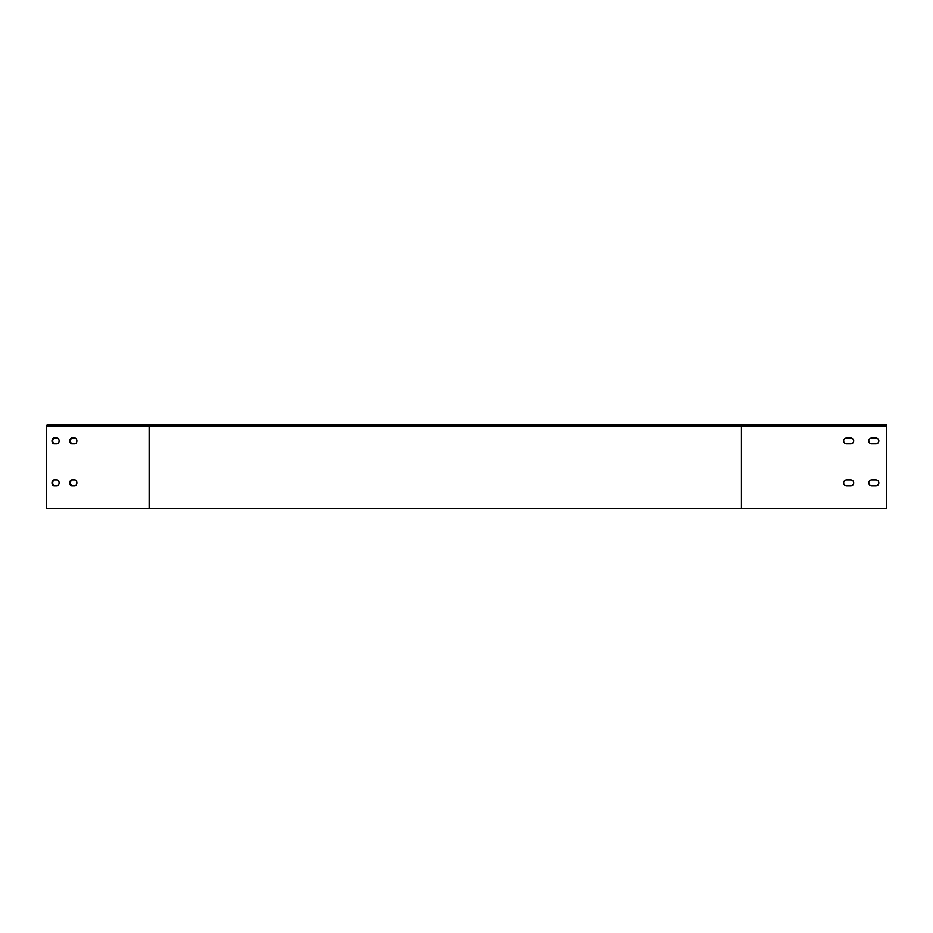 <?xml version="1.0" encoding="UTF-8"?>
<svg xmlns="http://www.w3.org/2000/svg" width="933" height="933" viewBox="0 0 933 933"><rect width="100%" height="100%" fill="white"/><g stroke="black" fill="none" stroke-linecap="round" stroke-linejoin="round"><path stroke-width="1.4" d="M846.558 485.766A2.927 2.927 0 0 1 843.63 482.839A2.927 2.927 0 0 1 846.558 479.9L850.744 479.9A2.927 2.927 0 0 1 853.683 482.839A2.927 2.927 0 0 1 850.744 485.766L846.558 485.766A2.927 2.927 0 0 1 843.63 482.839A2.927 2.927 0 0 1 846.558 479.9M846.558 443.886A2.927 2.927 0 0 1 843.63 440.947A2.927 2.927 0 0 1 846.558 438.02L850.744 438.02A2.927 2.927 0 0 1 853.683 440.947A2.927 2.927 0 0 1 850.744 443.886L846.558 443.886A2.927 2.927 0 0 1 843.63 440.947A2.927 2.927 0 0 1 846.558 438.02M149.117 508.38L886.35 508.38L886.35 424.62L47.711 424.62A1.504 1.061 -90 0 0 46.65 426.124L46.65 508.38L149.117 508.38L149.117 426.124L741.432 426.124L741.432 424.62M54.056 479.9A2.927 2.076 -90 0 0 51.98 482.839A2.927 2.076 -90 0 0 54.056 485.766L57.018 485.766A2.927 2.076 -90 0 0 59.094 482.839A2.927 2.076 -90 0 0 57.018 479.9L54.056 479.9M71.818 479.9A2.927 2.076 -90 0 0 69.753 482.839A2.927 2.076 -90 0 0 71.818 485.766L74.78 485.766A2.927 2.076 -90 0 0 76.856 482.839A2.927 2.076 -90 0 0 74.78 479.9L71.818 479.9M54.056 438.02A2.927 2.076 -90 0 0 51.98 440.947A2.927 2.076 -90 0 0 54.056 443.886L57.018 443.886A2.927 2.076 -90 0 0 59.094 440.947A2.927 2.076 -90 0 0 57.018 438.02L54.056 438.02M71.818 438.02A2.927 2.076 -90 0 0 69.753 440.947A2.927 2.076 -90 0 0 71.818 443.886L74.78 443.886A2.927 2.076 -90 0 0 76.856 440.947A2.927 2.076 -90 0 0 74.78 438.02L71.818 438.02M54.767 479.9A2.927 2.076 -90 0 0 52.691 482.839A2.927 2.076 -90 0 0 54.767 485.766M72.529 479.9A2.927 2.076 -90 0 0 70.465 482.839A2.927 2.076 -90 0 0 72.529 485.766M54.767 438.02A2.927 2.076 -90 0 0 52.691 440.947A2.927 2.076 -90 0 0 54.767 443.886M72.529 438.02A2.927 2.076 -90 0 0 70.465 440.947A2.927 2.076 -90 0 0 72.529 443.886M875.877 479.9A2.927 2.927 0 0 1 878.816 482.839A2.927 2.927 0 0 1 875.877 485.766L871.69 485.766A2.927 2.927 0 0 1 868.763 482.839A2.927 2.927 0 0 1 871.69 479.9L875.877 479.9M875.877 438.02A2.927 2.927 0 0 1 878.816 440.947A2.927 2.927 0 0 1 875.877 443.886L871.69 443.886A2.927 2.927 0 0 1 868.763 440.947A2.927 2.927 0 0 1 871.69 438.02L875.877 438.02M741.432 508.38L741.432 426.124L886.35 426.124M46.65 426.124L149.117 426.124A1.504 1.061 -90 0 1 150.19 424.62"/></g></svg>

